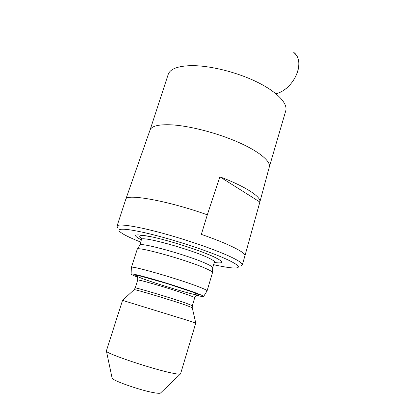 <?xml version="1.0" encoding="UTF-8"?>
<svg xmlns="http://www.w3.org/2000/svg" width="414" height="414" viewBox="0 0 414 414"><rect width="100%" height="100%" fill="white"/><g stroke="black" fill="none" stroke-linecap="round" stroke-linejoin="round"><path stroke-width="0.62" d="M269.297 167.054L269.323 166.951C270.927 161.331 259.092 151.384 238.076 142.162C217.102 132.951 189.571 125.84 171.562 124.847C158.743 124.278 151.565 126.001 150.039 130.027L150.008 130.125M242.288 264.888L244.938 255.826C246.382 252.861 228.725 243.825 201.349 234.386L207.305 214.835C168.477 200.847 125.742 193.276 125.794 199.269L117.017 226.111C117.674 223.431 135.073 225.837 161.03 232.823C186.937 239.784 216.869 250.216 231.442 257.218C239.075 260.908 242.692 263.464 242.288 264.888L241.077 265.741M207.305 214.835L219.855 176.814C245.569 186.429 261.601 197.074 259.863 202.011L244.953 255.748M117.535 227.498L117.017 226.111M140.812 242.143C129.096 237.47 122.001 233.874 119.527 231.343C116.06 227.534 130.301 228.802 155.819 235.421C181.26 242.004 212.889 252.778 227.84 259.837C237.15 264.292 240.286 266.942 237.258 267.786C233.786 268.474 225.899 267.439 213.598 264.675M141.505 239.97C130.695 234.283 134.716 233.377 153.553 237.248C172.162 241.424 200.738 250.724 213.727 256.778C224.31 261.927 224.486 263.832 214.25 262.486M141.779 238.345L139.911 245.067C139.891 241.931 187.413 255.029 205.582 263.33C210.183 265.374 212.553 266.797 212.687 267.594L212.687 267.713M131.072 274.016L131.393 267.428L137.262 249.176C137.081 246.133 186.336 259.832 205.184 268.225C209.95 270.295 212.408 271.713 212.548 272.479L207.083 290.861L203.621 296.476M131.393 267.428C129.53 264.825 179.873 279.284 199.496 287.104C204.656 289.122 207.181 290.374 207.083 290.861M137.407 277.038C133.375 275.491 131.264 274.508 131.072 274.078C131.616 273.426 139.621 275.32 155.09 279.755C169.704 284.004 187.087 289.64 196.241 293.076C201.452 295.042 203.905 296.191 203.59 296.527C203.191 296.771 200.888 296.393 196.691 295.389M188.059 320.519L195.786 323.034L180.561 373.858C180.287 374.453 177.502 374.194 172.198 373.097C151.886 369.065 103.422 352.619 106.377 350.912L122.534 300.357L188.059 320.519M106.429 351.139L112.054 377.873C110.522 379.938 141.288 390.785 154.779 392.845C158.334 393.424 160.29 393.45 160.642 392.912L180.39 374.033M219.855 176.814L259.863 202.011M293.769 52.387L295.534 54.218C305.092 64.775 292.905 89.486 275.983 93.781C294.292 89.196 306.086 61.5 293.749 52.371M269.307 167.013L285.748 110.833C288.02 103.459 277.013 91.737 256.556 81.801C236.146 71.87 208.816 65.257 190.59 65.65C177.523 66.116 170.061 69.045 168.198 74.442L168.363 73.868M141.769 238.428C136.879 235.126 140.77 234.722 153.439 237.222M205.96 253.477L210.421 255.422M141.666 239.473C140.356 235.576 188.867 248.659 207.373 257.384C212.258 259.63 214.602 261.162 214.4 261.99L214.944 260.991M192.836 292.165L198.86 294.696L198.446 295.286L192.06 293.94C179.236 290.69 156.689 283.75 143.394 278.953L136.563 276.231L135.601 275.222L141.065 276.231L166.661 283.45L192.836 292.165M137.308 276.743C137.593 276.521 137.722 277.649 137.691 280.128C136.325 278.596 173.699 289.557 188.717 295.141C192.748 296.626 194.746 297.5 194.709 297.78C195.718 296 196.464 295.141 196.94 295.203M137.691 280.128L135.192 287.999C133.727 286.767 171.127 297.92 186.253 303.255L192.324 305.682L194.709 297.78M134.12 289.702L134.167 289.655C133.996 288.91 171.101 300.046 186.072 305.268L192.246 307.69M150.039 130.027L125.794 199.269M269.323 166.951L258.357 207.59M150.018 130.089L168.198 74.442M285.748 110.833L285.934 110.264M212.687 267.718L214.4 261.99M139.911 245.067L137.262 249.176M212.687 267.594L212.548 272.479M192.324 305.682L192.231 307.633L195.76 323.018M135.192 287.999L134.167 289.655L122.565 300.362"/></g></svg>
